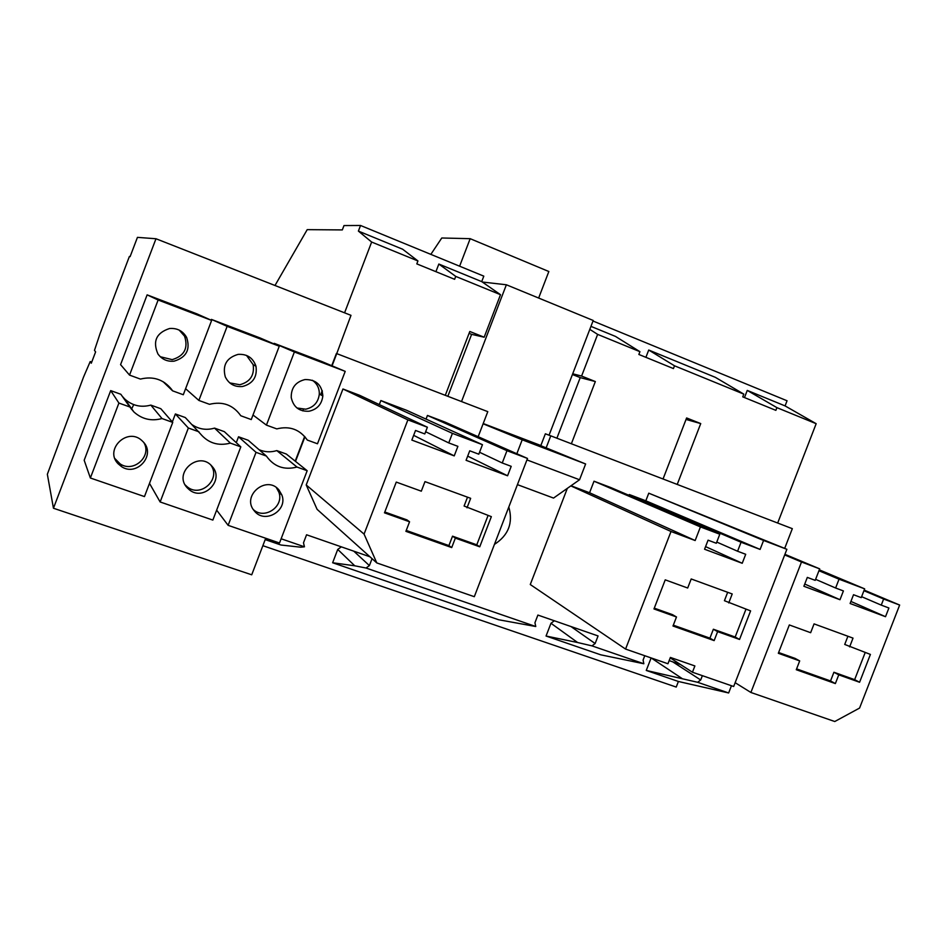 <?xml version="1.0" encoding="UTF-8"?>
<svg xmlns="http://www.w3.org/2000/svg" width="947" height="947" viewBox="0 0 947 947"><rect width="100%" height="100%" fill="white"/><g stroke="black" fill="none" stroke-linecap="round" stroke-linejoin="round"><path stroke-width="1.42" d="M677.223 484.438L700.733 423.581L686.042 419.45M700.733 423.581L686.611 417.958L663.042 478.993M577.611 642.516L591.993 645.878L643.842 663.752L600.741 654.815L546.052 636.029L577.611 642.516L550.976 623.268L554.338 620.77M743.797 394.118L674.513 365.802L648.719 350.035L715.364 377.344L743.797 394.118L742.744 396.852L775.865 410.359L776.919 407.648L747.254 390.413L744.484 397.562M681.947 678.431L651.122 657.928L646.268 670.44L697.655 682.29L700.697 679.982L672.784 661.87M883.634 599.013L899.65 605.05L859.58 708.06L834.769 721.519L750.888 692.47L801.505 561.985L819.676 568.851L815.213 580.357L807.318 577.398L803.885 586.264L840.001 599.723L843.41 590.928L835.621 588.004L839.042 579.197L864.658 588.856L861.249 597.628L853.519 594.716L850.11 603.499L885.516 616.698L888.902 607.998L881.255 605.121L883.634 599.013L863.936 590.703M849.625 646.872L853.022 638.124L814.065 623.884L810.644 632.703L789.324 624.949L778.327 653.288L799.694 660.911L796.273 669.718L835.361 683.58L838.758 674.844L859.58 682.266L870.411 654.424L844.724 644.445L847.908 636.254M778.623 652.519L795.054 658.378L799.694 660.911M838.758 674.844L833.916 672.252L830.543 680.94L796.593 668.89M833.916 672.252L854.644 679.65L865.191 652.53M859.58 682.266L854.644 679.65M835.361 683.58L830.543 680.94M850.903 601.428L885.516 616.698M861.616 596.681L881.255 605.121M864.173 590.099L899.65 605.05M735.156 682.692L750.888 692.47M784.684 554.93L801.505 561.985M784.921 554.315L819.676 568.851M804.749 584.039L840.001 599.723M815.616 579.339L835.621 588.004M818.942 570.745L839.042 579.197M819.297 569.834L864.658 588.856M644.765 655.726L643.084 660.083L643.842 663.752M669.162 660.615L680.585 664.581M700.697 679.982L702.366 675.661M731.451 685.735L728.645 692.967L678.395 681.473L646.268 670.44M728.645 692.967L697.655 682.29M593.011 321.021L787.052 400.77L785.075 405.908L816.172 423.7L776.919 407.648M785.075 405.908L747.254 390.413M816.172 423.7L777.676 523.028M546.111 447.931L550.763 435.845L792.331 528.663L784.684 548.396M678.395 681.473L676.229 687.072L262.864 545.685M372.053 558.683L369.401 565.596L366.027 568.022L535.765 626.512L498.619 619.74L332.634 562.755L337.736 549.426L341.334 546.857M281.129 538.772L304.461 546.81L300.684 547.188L280.987 545.022L265.196 539.601M546.052 636.029L550.976 623.268M478.164 436.709L487.788 411.649L336.741 353.622L332.066 365.838M322.359 391.206L320.938 394.935M304.934 436.78L295.511 461.39M304.461 546.81L303.49 542.832L306.568 534.783L369.934 556.777M535.765 626.512L534.937 622.747L537.896 615.065L598.066 635.946L595.13 643.534L570.946 626.535M591.993 645.878L595.13 643.534M786.874 549.296L648.766 493.186L645.818 500.797L629.27 494.535L741.063 542.24L760.11 549.426L763.59 540.453L786.874 549.296L733.676 686.504L692.446 672.228L694.885 665.954L670.393 657.431L667.943 663.752L625.565 649.074L530.273 584.524L567.324 488.368M571.005 485.775L589.567 492.748L594.018 481.206L610.815 487.551L719.803 534.215L716.311 543.258L708.072 540.181L704.568 549.236L742.223 563.276L745.703 554.291L737.583 551.237L741.063 542.24M629.27 494.535L628.962 495.328M427.381 427.215L359.54 395.266L342.956 388.992L306.212 484.959L317.103 509.344L376.788 562.92L364.074 534.108L407.885 419.876L427.381 427.215L424.801 433.939L415.532 430.459L411.838 440.083L454.229 455.886L457.898 446.345L448.748 442.912L452.417 433.359L482.461 444.688L478.803 454.193L469.736 450.796L466.078 460.301L507.568 475.773L511.202 466.338L502.241 462.976L506.976 450.689L527.503 458.443L474.305 596.693L376.788 562.92M379.321 404.57L380.86 400.557L452.417 433.359M482.461 444.688L406.5 410.252L380.86 400.557M527.503 458.443L445.019 422.102L427.44 415.437L426.032 419.107M508.811 507.024C513.274 522.839 508.48 535.292 494.429 544.395M155.983 238.751L53.458 508.243L47.35 474.281L83.585 376.942L90.225 361.541L91.303 363.21L95.611 351.905L94.475 350.366L100.098 333.522L129.384 256.483L130.106 256.649L137.445 237.366L155.983 238.751L350.994 315.339L336.741 353.622M550.763 435.845L545.365 433.797L540.761 445.753M674.513 365.802L673.435 368.572L638.858 354.462L639.935 351.68L597.64 334.386L581.588 376.066L572.698 373.781M571.372 443.764L595.343 381.558L581.588 376.066M639.935 351.68L615.491 336.422L590.952 326.372M648.719 350.035L645.901 357.339M595.343 381.558L580.227 377.616L572.426 374.515M366.027 568.022L354.758 565.797L337.736 549.426M332.634 562.755L354.758 565.797M625.565 649.074L671.009 531.492L695.157 540.536L700.425 526.911L719.803 534.215M728.74 602.931L732.209 593.958L691.192 578.96L687.688 588.016L665.232 579.848L653.975 608.945L676.489 616.971L672.986 626.014L714.145 640.61L717.613 631.637L739.536 639.45L750.604 610.886L724.431 600.706L727.675 592.301M654.282 608.152L672.453 614.639L676.489 616.971M717.613 631.637L713.375 629.234L709.919 638.148L673.317 625.174M713.375 629.234L735.18 637.023L745.964 609.193M739.536 639.45L735.18 637.023M714.145 640.61L709.919 638.148M705.586 546.62L742.223 563.276M716.772 542.063L737.583 551.237M645.818 500.797L760.11 549.426M648.766 493.186L763.59 540.453M670.216 657.881L692.446 672.228M570.84 485.894L671.009 531.492M589.567 492.748L695.157 540.536M594.018 481.206L700.425 526.911M556.895 438.201L580.227 377.616M589.803 329.367L597.64 334.386M447.836 396.308L471.618 334.35L469.085 333.344M274.997 285.485L307.207 229.648L342.317 229.92L343.986 225.564L360.547 225.481L483.81 276.145L481.715 281.614L500.501 294.695L455.732 276.406L454.619 279.306L416.81 263.882L417.935 260.958L371.65 242.041L344.578 312.818M500.501 294.695L484.166 337.215L469.795 331.486L445.291 395.325M481.715 281.614L438.84 264.047L455.732 276.406M360.547 225.481L358.392 231.092L371.65 242.041M417.935 260.958L402.653 249.227L358.392 231.092M438.84 264.047L435.916 271.671M369.401 565.596L353.776 551.166M384.802 512.007L406.997 519.915L409.566 521.785L405.896 531.338L451.719 547.579L448.914 545.579L406.239 530.438M452.524 536.168L476.779 544.821L479.75 546.81L455.353 538.109L452.524 536.168L448.914 545.579M476.779 544.821L488.072 515.452M467.51 497.175L464.101 506.041L491.351 516.648L479.75 546.81M455.353 538.109L451.719 547.579M467.013 507.805L470.659 498.323L424.978 481.621L421.308 491.185L396.272 482.094L384.482 512.836L409.566 521.785M425.641 431.749L448.748 442.912M467.688 456.134L507.568 475.773M479.549 452.264L502.241 462.976M427.44 415.437L506.976 450.689M306.212 484.959L364.074 534.108M342.956 388.992L407.885 419.876M413.661 435.336L454.229 455.886M484.166 337.215L471.618 334.35M336.398 353.491L331.734 365.696M322.205 390.602L320.607 394.757M304.65 436.46L295.204 461.142M265.705 538.251L251.724 574.805L53.458 508.243M133.74 404.629L131.455 409.282M90.367 477.998L84.176 460.254L110.692 390.602L118.908 403.055L90.367 477.998L144.465 496.583L172.745 422.398L162.008 418.538C151.39 421.427 142.014 419.225 133.882 411.945L129.81 406.973L118.908 403.055M158.125 300.01L147.128 294.86L120.565 364.631L129.538 375.107L158.125 300.01L211.631 320.417L196.976 313.883L147.128 294.86M160.28 356.735L172.212 359.635C184.322 355.954 188.441 348.129 184.57 336.185L179.196 330.101M114.93 458.608L120.186 463.923C133.468 473.074 152.076 456.371 143.932 442.699M174.141 361.15C186.393 357.41 190.56 349.502 186.642 337.428C182.842 330.882 177.136 327.911 169.513 328.526C156.35 332.835 152.479 341.311 157.924 353.953C161.949 359.422 167.359 361.825 174.141 361.15M143.34 441.989L141.719 440.414C127.241 427.002 104.158 449.624 118.032 463.699L121.536 466.634C136.723 477.039 156.137 455.034 143.34 441.989M163.073 381.677L172.579 390.827L183.292 394.745L211.631 320.417M129.538 375.107L140.428 379.084C153.142 375.983 163.523 379.404 171.596 389.383L172.579 390.827M122.222 396.225L124.625 398.9C132.213 405.695 140.937 407.766 150.822 405.103L162.008 418.538M110.692 390.602L120.837 394.272L129.81 406.973M172.745 422.398L160.824 408.713L150.822 405.103M216.65 510.137L228.132 525.336L279.507 542.998L307.171 470.718L286.325 454.039L276.784 450.594C270.747 452.453 264.84 452.157 259.076 449.707M236.276 442.675L238.526 436.78L248.209 440.272L266.391 456.063C273.991 466.693 284.183 470.351 296.979 467.049L307.171 470.718M273.991 343.939L274.216 343.347L321.731 361.482L345.205 371.366L317.482 443.776L307.302 440.059C299.844 429.405 289.664 425.688 276.773 428.896L266.427 425.12L252.991 415.023M302.827 410.903L303.407 409.364M185.6 388.708L198.87 400.439L209.488 404.31C222.675 401.114 233.116 404.925 240.798 415.757L251.251 419.568L279.27 346.211L260.094 337.961L211.43 319.399L211.134 320.193M149.496 483.372L160.138 501.969L212.85 520.081L240.822 446.866L224.321 431.643L214.555 428.115C206.588 430.423 199.142 429.322 192.241 424.801M172.342 421.936L175.373 413.969L185.292 417.544L200.172 433.56C208.139 443.101 218.201 446.286 230.358 443.113L240.822 446.866M91.729 362.097L90.225 361.541M198.87 400.439L227.138 326.336L211.43 319.399M160.138 501.969L188.358 428.008L175.373 413.969M185.162 484.9L187.234 486.817C200.622 498.205 221.432 478.957 210.814 465.072M229.754 382.908L239.804 384.731C250.162 381.937 254.613 375.261 253.157 364.678L246.516 355.421M212.01 466.291C199.024 450.31 172.863 472.884 187.198 487.788L189.317 489.753C203.558 501.803 224.877 480.105 212.211 466.516L212.01 466.291M242.479 386.506C252.944 383.677 257.454 376.918 255.974 366.229C253.038 357.8 247.084 353.858 238.123 354.379C226.57 357.765 222.296 365.258 225.279 376.859C228.831 383.949 234.56 387.169 242.479 386.506M198.988 431.832L188.358 428.008M227.138 326.336L279.27 346.211M214.555 428.115L230.358 443.113M266.427 425.12L294.387 351.976L274.216 343.347M228.132 525.336L256.033 452.335L238.526 436.78M253.37 509.616C264.556 520.14 284.55 506.254 278.785 492.038L276.358 487.61M296.991 407.991L305.715 409.199C313.777 407.364 318.31 402.321 319.317 394.07C319.411 388.223 317.103 383.63 312.392 380.268M278.951 489.966C266.711 474.648 241.284 495.683 254.092 510.622L254.625 511.25C265.042 524.271 288.101 510.409 281.851 494.973L278.951 489.966M309.077 411.223C317.233 409.364 321.814 404.274 322.832 395.929C321.968 384.873 316.014 379.416 304.97 379.569C295.63 381.89 291.049 387.891 291.238 397.562C293.381 407.151 299.323 411.696 309.077 411.223M266.391 456.063L256.033 452.335M294.387 351.976L345.205 371.366M276.784 450.594L296.979 467.049M461.52 401.564L506.373 284.775L482.295 282.017M459.615 266.202L470.162 238.68L441.776 237.993L430.838 254.376M538.654 298.045L548.846 271.517L470.162 238.68M549.059 435.194L593.224 320.477L506.373 284.775M540.784 445.682L585.625 463.983L522.199 439.799L516.837 453.743M522.199 439.799L483.124 423.806M517.417 484.639L553.533 498.075L579.54 479.762L526.946 459.911M585.625 463.983L579.54 479.762M540.855 445.516L483.219 423.534M184.57 336.185L186.642 337.428M120.186 463.923L121.536 466.634M164.506 382.564L171.596 389.383M124.625 398.9L133.87 411.933M187.234 486.817L189.317 489.753M253.157 364.678L255.974 366.229M278.785 492.038L281.851 494.973M319.317 394.07L322.832 395.929"/></g></svg>
